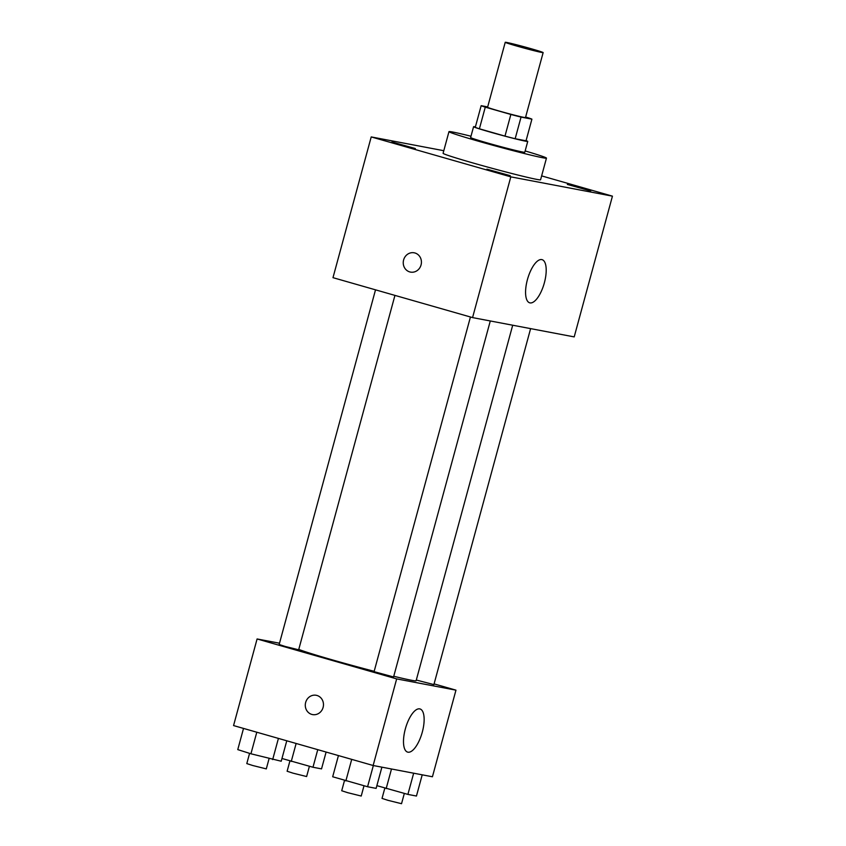 <?xml version="1.0" encoding="UTF-8"?>
<svg xmlns="http://www.w3.org/2000/svg" width="846" height="846" viewBox="0 0 846 846"><rect width="100%" height="100%" fill="white"/><g stroke="black" fill="none" stroke-linecap="round" stroke-linejoin="round"><path stroke-width="1.27" d="M516.779 46.044A19.648 0.635 -164.8 0 1 505.231 42.3A19.648 0.635 -164.8 0 1 524.351 46.837A19.648 0.635 -164.8 0 1 543.143 52.6A19.648 0.635 -164.8 0 1 516.779 46.044M543.143 52.6L525.493 117.562A19.648 0.635 -164.8 0 1 499.129 111.006A19.648 0.635 -164.8 0 1 487.582 107.262L505.231 42.3M531.912 119.149L526.032 140.796L515.161 138.733L521.051 117.086L531.912 119.149A26.67 0.857 -164.8 0 0 527.798 117.679L525.63 117.055M487.677 106.913L481.163 105.676A26.67 0.857 -164.8 0 0 485.276 107.146L510.857 114.464A26.67 0.857 -164.8 0 0 521.051 117.086M485.276 107.146L479.396 128.793A26.67 0.857 -164.8 0 1 475.283 127.323L481.163 105.676M479.396 128.793L504.977 136.111L510.857 114.464M515.161 138.733A26.67 0.857 -164.8 0 1 504.977 136.111M475.41 126.868A28.066 0.909 15.2 0 0 473.58 126.699A28.066 0.909 15.2 0 0 500.42 134.937A28.066 0.909 15.2 0 0 527.735 141.419A28.066 0.909 15.2 0 0 526.075 140.637M527.735 141.419L524.795 152.248A28.066 0.909 -164.8 0 1 487.127 142.879A28.066 0.909 -164.8 0 1 470.63 137.528L473.58 126.699M525.155 150.937A50.506 1.629 -164.8 0 1 546.463 158.128A50.506 1.629 -164.8 0 1 478.656 141.271A50.506 1.629 -164.8 0 1 448.972 131.648A50.506 1.629 -164.8 0 1 470.989 136.227M546.463 158.128L540.573 179.786A50.506 1.629 -164.8 0 1 472.777 162.918A50.506 1.629 -164.8 0 1 443.093 153.295L448.972 131.648M590.73 190.963L567.349 184.449L590.73 190.963M510.265 175.682L486.884 169.168L510.265 175.682M415.344 148.526L391.962 142.012L415.344 148.526M443.79 150.704L371.214 136.925L510.804 176.856L612.441 196.156L541.63 175.894M371.214 136.925L332.986 277.668L472.565 317.599L574.201 336.898L612.441 196.156M472.565 317.599L510.804 176.856M529.998 302.889A22.451 8.587 -74 0 1 529.712 302.826A22.451 8.587 -74 0 1 527.629 278.873A22.451 8.587 -74 0 1 542.064 259.659A22.451 8.587 -74 0 1 544.253 283.22A22.451 8.587 -74 0 1 529.998 302.889M410.5 272.095A9.824 9.073 100.8 0 1 409.76 271.926A9.824 9.073 100.8 0 1 403.51 260.357A9.824 9.073 100.8 0 1 414.159 252.795A9.824 9.073 100.8 0 1 421.245 264.142A9.824 9.073 100.8 0 1 410.5 272.095A9.824 9.073 100.8 0 1 409.76 271.926A9.824 9.073 100.8 0 1 403.51 260.357A9.824 9.073 100.8 0 1 414.17 252.795M374.165 671.312A61.737 1.988 -164.8 0 1 333.229 660.134A61.737 1.988 -164.8 0 1 298.765 649.39M512.697 325.224L416.105 680.744A61.737 1.988 -164.8 0 1 393.76 676.271M470.439 316.996L374.08 671.661L393.57 676.959L490.289 320.972M394.945 295.391L298.659 649.802L285.091 646.429L279.159 644.504L375.518 289.84M530.611 328.618L433.892 684.604L416.295 680.036M279.508 643.214L257.089 638.963L396.668 678.894L455.962 690.156L434.083 683.896M455.962 690.156L432.433 776.765L373.139 765.503L233.559 725.572L257.089 638.963M373.139 765.503L396.668 678.894M405.34 728.924A22.451 8.587 -74 0 1 419.986 708.948A22.451 8.587 -74 0 1 422.08 732.9A22.451 8.587 -74 0 1 407.645 752.115A22.451 8.587 -74 0 1 405.34 728.924M312.544 714.584A9.824 9.073 100.8 0 1 311.804 714.415A9.824 9.073 100.8 0 1 305.554 702.846A9.824 9.073 100.8 0 1 316.214 695.285A9.824 9.073 100.8 0 1 323.288 706.632A9.824 9.073 100.8 0 1 312.544 714.584A9.824 9.073 100.8 0 1 311.804 714.415A9.824 9.073 100.8 0 1 305.554 702.846A9.824 9.073 100.8 0 1 316.214 695.285M338.442 755.573L332.679 776.765L367.576 786.748L376.132 788.377L381.895 767.163M345.855 780.943L351.714 759.37M367.576 786.748L373.34 765.545M364.002 785.797L361.221 796.044L347.653 792.67L341.721 790.746L344.502 780.52M376.872 785.648L407.899 794.405L416.454 796.033L422.217 774.82M386.167 788.599L391.497 768.993M407.899 794.405L413.662 773.202M404.325 793.453L401.533 803.7L387.976 800.327L382.032 798.402L384.814 788.176M243.521 728.417L237.768 749.609L250.934 753.786L281.221 761.22L286.773 740.789M250.934 753.786L256.793 732.224M272.666 759.592L278.419 738.41M269.081 758.64L266.3 768.887L252.743 765.514L246.799 763.589L249.581 753.363M281.961 758.492L312.978 767.248L321.533 768.877L326.112 752.052M291.257 761.442L296.132 743.475M312.978 767.248L317.758 749.662M309.403 766.296L306.622 776.543L293.054 773.17L287.122 771.245L289.903 761.019"/></g></svg>
